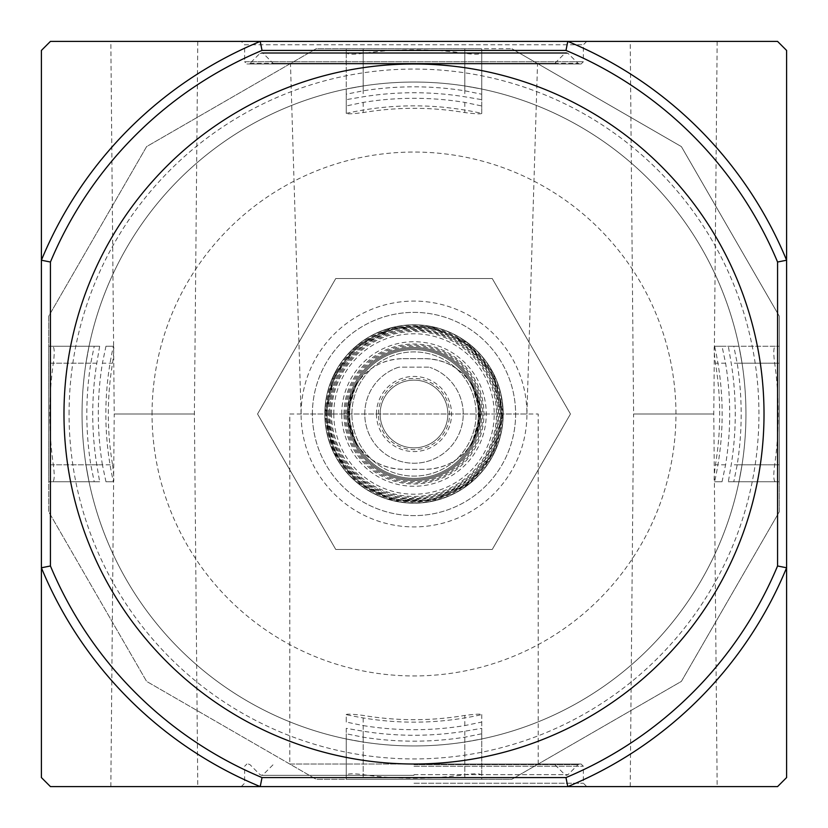 <?xml version="1.0" encoding="UTF-8"?>
<svg xmlns="http://www.w3.org/2000/svg" width="828" height="828" viewBox="0 0 828 828"><rect width="100%" height="100%" fill="white"/><g stroke="black" fill="none" stroke-linecap="round" stroke-linejoin="round"><path stroke-width="0.62" stroke-dasharray="4.14 3.1" d="M346.259 728.34L346.259 733.784L363.192 737.199A327.174 327.174 0 0 0 464.808 737.199L481.741 733.784L481.741 728.34L464.808 731.217A321.264 321.264 0 0 1 363.192 731.217L346.259 728.34L346.259 775.329C347.232 773.518 352.883 773.3 363.192 774.677A364.248 364.248 0 0 0 464.808 774.677C475.106 773.3 480.757 773.518 481.741 775.329L481.741 779.262L511.87 779.262L681.392 681.392L779.262 511.87L779.262 481.741L775.329 481.741C773.518 480.768 773.3 475.117 774.677 464.808A364.248 364.248 0 0 0 774.677 363.192C773.3 352.894 773.518 347.242 775.329 346.259L779.262 346.259L779.262 316.13L681.392 146.608L511.87 48.738L681.392 146.608L779.262 316.13L779.262 511.87L681.392 681.392L511.87 779.262L316.13 779.262L146.608 681.392L48.738 511.87L48.738 316.13L146.608 146.608L316.13 48.738L511.87 48.738L481.741 48.738L481.741 94.216L464.808 90.801A327.174 327.174 0 0 0 363.192 90.801L346.259 94.216L346.259 99.66L363.192 96.783A321.264 321.264 0 0 1 464.808 96.783L481.741 99.66L481.741 94.216M69.066 414A344.934 344.934 0 0 1 586.472 115.278A344.934 344.934 0 0 1 586.472 712.722A344.934 344.934 0 0 1 69.066 414M289.8 414L538.2 414L289.8 414L289.8 764.016L538.2 764.016L289.8 764.016M290.483 63.984L537.517 63.984L290.483 63.984L301.092 414L526.908 414L301.092 414A112.908 112.908 0 0 1 470.459 316.213A112.908 112.908 0 0 1 470.459 511.787A112.908 112.908 0 0 1 301.092 414M565.979 777.564L567.78 786.6L777.564 786.6L786.6 777.564L786.6 567.78L777.564 565.979L777.564 262.021A394.056 394.056 0 0 0 565.979 50.436L262.021 50.436A394.056 394.056 0 0 0 50.436 262.021L50.436 565.979A394.056 394.056 0 0 0 262.021 777.564L565.979 777.564A394.056 394.056 0 0 0 777.564 565.979M777.564 262.021L786.6 260.22L786.6 50.436L777.564 41.4L50.436 41.4L41.4 50.436L41.4 777.564L50.436 786.6L260.22 786.6L262.021 777.564M414 786.6L241.248 786.6L414 786.6M110.838 786.6L197.778 786.6L110.838 786.6L114.223 414L194.394 414L114.223 414L110.838 41.4L197.778 41.4L110.838 41.4M630.222 786.6L717.162 786.6L630.222 786.6L633.606 414L713.777 414L633.606 414L630.222 41.4L717.162 41.4L630.222 41.4M565.979 50.436L567.78 41.4A403.081 403.081 0 0 1 786.6 260.22A403.081 403.081 0 0 0 567.78 41.4A403.081 403.081 0 0 1 786.6 260.22L786.6 567.78A403.081 403.081 0 0 1 567.78 786.6L260.22 786.6A403.081 403.081 0 0 1 41.4 567.78A403.081 403.081 0 0 0 260.22 786.6A403.081 403.081 0 0 1 41.4 567.78L50.436 565.979M241.248 41.4L586.752 41.4L241.248 41.4L244.633 44.784L583.367 44.784L244.633 44.784L244.633 61.727L583.367 61.727L244.633 61.727L246.899 63.984L581.101 63.984L246.899 63.984M764.016 414A350.016 350.016 0 0 0 414 63.984A350.016 350.016 0 0 0 63.984 414A350.016 350.016 0 0 0 414 764.016A350.016 350.016 0 0 0 764.016 414M567.78 786.6A403.081 403.081 0 0 0 786.6 567.78A403.081 403.081 0 0 1 567.78 786.6M262.021 50.436L260.22 41.4A403.081 403.081 0 0 0 41.4 260.22L50.436 262.021M260.22 41.4A403.081 403.081 0 0 0 41.4 260.22A403.081 403.081 0 0 1 260.22 41.4M414 63.984A350.016 350.016 0 0 0 110.88 589.008A350.016 350.016 0 0 0 717.12 589.008A350.016 350.016 0 0 0 414 63.984M274.73 63.984L553.27 63.984L274.73 63.984L273.136 63.321L263.169 53.354L564.831 53.354L259.971 53.354L250.004 63.321L248.41 63.984L579.59 63.984L248.41 63.984M414 764.016L581.101 764.016L414 764.016M414 783.216L583.367 783.216L414 783.216M63.984 414A350.016 350.016 0 0 1 589.008 110.88A350.016 350.016 0 0 1 589.008 717.12A350.016 350.016 0 0 1 63.984 414M94.216 481.741L99.66 481.741L96.783 464.808A321.264 321.264 0 0 1 96.783 363.192L99.66 346.259L94.216 346.259L90.801 363.192A327.174 327.174 0 0 0 90.801 464.808L94.216 481.741L48.738 481.741L48.738 511.87L146.608 681.392L316.13 779.262L346.259 779.262L346.259 775.329M346.259 94.216L346.259 48.738L481.741 48.738L481.741 52.671C480.768 54.482 475.117 54.7 464.808 53.323A364.248 364.248 0 0 0 363.192 53.323C352.894 54.7 347.242 54.482 346.259 52.671L346.259 48.738L316.13 48.738L146.608 146.608L48.738 316.13L48.738 346.259L52.671 346.259C54.482 347.232 54.7 352.883 53.323 363.192A364.248 364.248 0 0 0 53.323 464.808C54.7 475.106 54.482 480.757 52.671 481.741L48.738 481.741L48.738 346.259L94.216 346.259M733.784 346.259L779.262 346.259L779.262 481.741L733.784 481.741L737.199 464.808A327.174 327.174 0 0 0 737.199 363.192L733.784 346.259L728.34 346.259L731.217 363.192A321.264 321.264 0 0 1 731.217 464.808L728.34 481.741L733.784 481.741M481.741 733.784L481.741 779.262L346.259 779.262L346.259 733.784M335.775 549.492L492.225 549.492L570.451 414L492.225 278.508L335.775 278.508L257.549 414L335.775 549.492L492.225 549.492L570.451 414L492.225 278.508L335.775 278.508L257.549 414L335.775 549.492M346.259 105.953L346.259 113.384A308.161 308.161 0 0 1 481.741 113.384L481.741 105.953L464.808 102.413A315.706 315.706 0 0 0 363.192 102.413L346.259 105.953L346.259 89.031L346.259 113.384M481.741 113.384L481.741 113.467C480.706 114.16 475.065 113.86 464.808 112.567A305.687 305.687 0 0 0 363.192 112.567C352.945 113.86 347.305 114.15 346.259 113.467M346.259 714.616L346.259 714.533C347.294 713.84 352.935 714.14 363.192 715.433A305.687 305.687 0 0 0 464.808 715.433C475.055 714.14 480.695 713.85 481.741 714.533L481.741 714.616A308.161 308.161 0 0 1 346.259 714.616L346.259 722.047L363.192 725.587L363.192 742.043L346.259 738.969L363.192 742.043A331.956 331.956 0 0 0 464.808 742.043A331.956 331.956 0 0 1 363.192 742.043L363.192 715.433M363.192 725.587A315.706 315.706 0 0 0 464.808 725.587L481.741 722.047L481.741 714.616M112.567 464.808C113.86 475.055 114.15 480.695 113.467 481.741L113.384 481.741A308.161 308.161 0 0 1 113.384 346.259L113.467 346.259C114.16 347.294 113.86 352.935 112.567 363.192A305.687 305.687 0 0 0 112.567 464.808L85.957 464.808A331.956 331.956 0 0 1 579.973 126.518A331.956 331.956 0 0 1 579.973 701.482A331.956 331.956 0 0 1 85.957 363.192L89.031 346.259L85.957 363.192A331.956 331.956 0 0 0 85.957 464.808L89.031 481.741L85.957 464.808L102.413 464.808L105.953 481.741L113.384 481.741M102.413 464.808A315.706 315.706 0 0 1 102.413 363.192L112.567 363.192M113.384 346.259L105.953 346.259L102.413 363.192M714.616 481.741L722.047 481.741L725.587 464.808A315.706 315.706 0 0 0 725.587 363.192L722.047 346.259L714.616 346.259A308.161 308.161 0 0 1 714.616 481.741L714.533 481.741C713.84 480.706 714.14 475.065 715.433 464.808A305.687 305.687 0 0 0 715.433 363.192C714.14 352.945 713.85 347.305 714.533 346.259L714.616 346.259M481.741 105.953L481.741 89.031L464.808 85.957A331.956 331.956 0 0 0 363.192 85.957L346.259 89.031L363.192 85.957A331.956 331.956 0 0 1 464.808 85.957L481.741 89.031L481.741 113.467M481.741 714.533L481.741 738.969L464.808 742.043L481.741 738.969L481.741 722.047M346.259 722.047L346.259 714.533M105.953 481.741L113.467 481.741M105.953 346.259L113.467 346.259M722.047 346.259L738.969 346.259L742.043 363.192A331.956 331.956 0 0 1 742.043 464.808L738.969 481.741L742.043 464.808A331.956 331.956 0 0 0 742.043 363.192L738.969 346.259L714.533 346.259M722.047 481.741L714.533 481.741M82.044 414A331.956 331.956 0 0 1 390.795 82.862A331.956 331.956 0 0 1 742.706 367.694A331.956 331.956 0 0 1 437.205 745.138A331.956 331.956 0 0 1 82.044 414M775.329 346.259L728.34 346.259M775.329 481.741L728.34 481.741M99.66 346.259L52.671 346.259M99.66 481.741L52.671 481.741M346.259 52.671L346.259 99.66M481.741 52.671L481.741 99.66M481.741 728.34L481.741 775.329M312.384 414A101.616 101.616 0 0 1 464.808 325.994A101.616 101.616 0 0 1 464.808 502.006A101.616 101.616 0 0 1 312.384 414A101.616 101.616 0 0 1 464.808 325.994A101.616 101.616 0 0 1 464.808 502.006A101.616 101.616 0 0 1 312.384 414M402.988 358.679L425.012 358.679C445.122 359.362 460.782 368.056 471.991 384.782L480.333 414L471.991 443.218C460.823 459.995 445.164 468.7 425.012 469.321L402.988 469.321C382.878 468.638 367.218 459.944 356.009 443.218L347.667 414L356.009 384.782C367.156 368.005 382.815 359.3 402.988 358.679L425.012 358.679A55.321 55.321 0 0 1 480.333 414A55.321 55.321 0 0 1 425.012 469.321L402.988 469.321A55.321 55.321 0 0 1 347.667 414A55.321 55.321 0 0 1 402.988 358.679M397.989 367.446A49.225 49.225 0 0 0 374.339 443.166A49.225 49.225 0 0 0 453.661 443.166A49.225 49.225 0 0 0 430.011 367.446A49.225 49.225 0 0 1 453.661 443.166A49.225 49.225 0 0 1 374.339 443.166A49.225 49.225 0 0 1 397.989 367.446A5.641 5.641 0 0 1 399.82 367.146L428.179 367.146A5.641 5.641 0 0 1 430.011 367.446A5.641 5.641 0 0 0 428.179 367.146L399.82 367.146A5.641 5.641 0 0 0 397.989 367.446M351.9 414A62.1 62.1 0 0 1 445.05 360.221A62.1 62.1 0 0 1 445.05 467.779A62.1 62.1 0 0 1 351.9 414A62.1 62.1 0 0 1 445.05 360.221A62.1 62.1 0 0 1 445.05 467.779A62.1 62.1 0 0 1 351.9 414M324.804 414A89.196 89.196 0 0 1 458.598 336.748A89.196 89.196 0 0 1 458.598 491.252A89.196 89.196 0 0 1 324.804 414A89.196 89.196 0 0 1 458.598 336.748A89.196 89.196 0 0 1 458.598 491.252A89.196 89.196 0 0 1 324.804 414A89.196 89.196 0 0 1 458.598 336.748A89.196 89.196 0 0 1 458.598 491.252A89.196 89.196 0 0 1 324.804 414M348.516 414A65.484 65.484 0 0 1 446.747 357.282A65.484 65.484 0 0 1 446.747 470.718A65.484 65.484 0 0 1 348.516 414A65.484 65.484 0 0 1 446.747 357.282A65.484 65.484 0 0 1 446.747 470.718A65.484 65.484 0 0 1 348.516 414A65.484 65.484 0 0 1 446.747 357.282A65.484 65.484 0 0 1 446.747 470.718A65.484 65.484 0 0 1 348.516 414M347.387 414A66.613 66.613 0 0 1 447.306 356.309A66.613 66.613 0 0 1 447.306 471.691A66.613 66.613 0 0 1 347.387 414A66.613 66.613 0 0 1 447.306 356.309A66.613 66.613 0 0 1 447.306 471.691A66.613 66.613 0 0 1 347.387 414A66.613 66.613 0 0 1 447.306 356.309A66.613 66.613 0 0 1 447.306 471.691A66.613 66.613 0 0 1 347.387 414A66.613 66.613 0 0 1 447.306 356.309A66.613 66.613 0 0 1 447.306 471.691A66.613 66.613 0 0 1 347.387 414A66.613 66.613 0 0 1 447.306 356.309A66.613 66.613 0 0 1 447.306 471.691A66.613 66.613 0 0 1 347.387 414M349.644 414A64.356 64.356 0 0 1 446.178 358.265A64.356 64.356 0 0 1 446.178 469.735A64.356 64.356 0 0 1 349.644 414A64.356 64.356 0 0 1 446.178 358.265A64.356 64.356 0 0 1 446.178 469.735A64.356 64.356 0 0 1 349.644 414A64.356 64.356 0 0 1 446.178 358.265A64.356 64.356 0 0 1 446.178 469.735A64.356 64.356 0 0 1 349.644 414M380.124 414A33.876 33.876 0 0 1 430.933 384.668A33.876 33.876 0 0 1 430.933 443.332A33.876 33.876 0 0 1 380.124 414A33.876 33.876 0 0 1 430.933 384.668A33.876 33.876 0 0 1 430.933 443.332A33.876 33.876 0 0 1 380.124 414M273.136 63.321L554.863 63.321L273.136 63.321M259.971 53.354L568.029 53.354L259.971 53.354M250.004 63.321L577.996 63.321L250.004 63.321M414 764.679L577.996 764.679L414 764.679M414 774.646L568.029 774.646L414 774.646M414 766.273L583.367 766.273L414 766.273M152.052 414A261.948 261.948 0 0 1 544.979 187.149A261.948 261.948 0 0 1 544.979 640.851A261.948 261.948 0 0 1 152.052 414M464.808 102.413L464.808 112.567M363.192 102.413L363.192 112.567M464.808 725.587L464.808 715.433M725.587 464.808L715.433 464.808M725.587 363.192L715.433 363.192M464.808 731.217L464.808 774.677M363.192 731.217L363.192 774.677M774.677 363.192L731.217 363.192M774.677 464.808L731.217 464.808M363.192 53.323L363.192 96.783M464.808 53.323L464.808 96.783M96.783 464.808L53.323 464.808M96.783 363.192L53.323 363.192M464.808 737.199L464.808 779.262M363.192 737.199L363.192 779.262M779.262 464.808L737.199 464.808M779.262 363.192L737.199 363.192M363.192 48.738L363.192 90.801M464.808 48.738L464.808 90.801M90.801 363.192L48.738 363.192M90.801 464.808L48.738 464.808M327.06 414A86.94 86.94 0 0 1 457.47 338.704A86.94 86.94 0 0 1 457.47 489.296A86.94 86.94 0 0 1 327.06 414A86.93 86.93 0 0 1 457.47 338.714A86.93 86.93 0 0 1 457.47 489.286A86.93 86.93 0 0 1 327.07 414M343.993 414A70.007 70.007 0 0 1 449.004 353.38A70.007 70.007 0 0 1 449.004 474.62A70.007 70.007 0 0 1 343.993 414M324.814 414A89.186 89.186 0 0 1 458.598 336.758A89.186 89.186 0 0 1 458.598 491.242A89.186 89.186 0 0 1 324.814 414L333.301 451.974L357.147 482.724L393.176 500.723L433.458 501.043L469.766 483.604L494.699 451.974L503.176 412.603L493.467 373.511L467.551 342.678L430.715 326.387L391.82 327.609L357.147 345.276L333.301 376.026L324.814 414M325.073 414A88.927 88.927 0 0 1 458.464 336.986A88.927 88.927 0 0 1 458.464 491.014A88.927 88.927 0 0 1 325.073 414M326.201 414A87.799 87.799 0 0 1 457.894 337.969A87.799 87.799 0 0 1 457.894 490.031A87.799 87.799 0 0 1 326.201 414M341.736 414A72.264 72.264 0 0 1 450.132 351.424A72.264 72.264 0 0 1 450.132 476.576A72.264 72.264 0 0 1 341.736 414M345.121 414A68.879 68.879 0 0 1 448.434 354.353A68.879 68.879 0 0 1 448.434 473.647A68.879 68.879 0 0 1 345.121 414M327.132 414A86.868 86.868 0 0 1 457.429 338.766A86.868 86.868 0 0 1 457.429 489.234A86.868 86.868 0 0 1 327.132 414M326.004 414A87.996 87.996 0 0 1 457.998 337.793A87.996 87.996 0 0 1 457.998 490.207A87.996 87.996 0 0 1 326.004 414L334.978 452.709L360.066 483.531L393.455 499.563L430.488 500.433L466.837 484.37L492.401 453.951L501.985 415.387L493.623 376.533L469.021 345.328L433.199 328.126L393.455 328.437L357.913 346.197L334.377 376.533L326.004 414M327.288 414A86.712 86.712 0 0 1 457.356 338.911A86.712 86.712 0 0 1 457.356 489.089A86.712 86.712 0 0 1 327.288 414M328.416 414A85.584 85.584 0 0 1 456.797 339.873A85.584 85.584 0 0 1 456.797 488.127A85.584 85.584 0 0 1 328.416 414M330.558 414A83.442 83.442 0 0 1 455.721 341.736A83.442 83.442 0 0 1 455.721 486.264A83.442 83.442 0 0 1 330.558 414M329.451 414A84.549 84.549 0 0 1 456.28 340.774A84.549 84.549 0 0 1 456.28 487.226A84.549 84.549 0 0 1 329.451 414C327.526 467.199 383.975 510.979 435.031 495.91C487.03 484.525 515.399 418.968 488.106 373.262C464.146 325.725 393.59 314.547 356.112 352.355C338.724 369.226 329.834 389.771 329.43 414M331.573 414A82.427 82.427 0 0 1 455.214 342.616A82.427 82.427 0 0 1 455.214 485.384A82.427 82.427 0 0 1 331.573 414M333.777 414A80.223 80.223 0 0 1 454.106 344.531A80.223 80.223 0 0 1 454.106 483.469A80.223 80.223 0 0 1 333.777 414M346.259 414A67.741 67.741 0 0 1 447.876 355.326A67.741 67.741 0 0 1 447.876 472.674A67.741 67.741 0 0 1 346.259 414M356.009 443.218A64.936 64.936 0 0 1 356.009 384.782M376.44 414A37.56 37.56 0 0 1 447.544 397.098A37.56 37.56 0 0 1 422.684 450.546A37.56 37.56 0 0 1 376.44 414M471.991 384.782A64.936 64.936 0 0 1 471.991 443.218M378.417 414A35.583 35.583 0 0 1 431.792 383.188A35.583 35.583 0 0 1 431.792 444.812A35.583 35.583 0 0 1 378.417 414M538.2 764.016L538.2 414M526.908 414L537.517 63.984M717.162 41.4L713.777 414L717.162 786.6M197.778 41.4L194.394 414L197.778 786.6M579.59 63.984L577.996 63.321L568.029 53.354L566.424 52.692L564.831 53.354L554.863 63.321L553.27 63.984M566.424 52.692L261.576 52.692L566.424 52.692M586.752 41.4L583.367 44.784L583.367 61.727L581.101 63.984M579.59 764.016L577.996 764.679L568.029 774.646L566.424 775.308L564.831 774.646L554.863 764.679L553.27 764.016M248.41 764.016L250.004 764.679L259.971 774.646L261.576 775.308L263.169 774.646L273.136 764.679L274.73 764.016M414 775.308L261.576 775.308L414 775.308M586.752 786.6L583.367 783.216L583.367 766.273L581.101 764.016M241.248 786.6L244.633 783.216L244.633 766.273L246.899 764.016"/><path stroke-width="1.24" d="M565.979 777.564L567.78 786.6L777.564 786.6L786.6 777.564L786.6 567.78A403.081 403.081 0 0 1 567.78 786.6L260.22 786.6A403.081 403.081 0 0 1 41.4 567.78L41.4 777.564L50.436 786.6L260.22 786.6L262.021 777.564A394.056 394.056 0 0 1 50.436 565.979L41.4 567.78L41.4 260.22A403.081 403.081 0 0 1 260.22 41.4L50.436 41.4L41.4 50.436L41.4 260.22L50.436 262.021A394.056 394.056 0 0 1 262.021 50.436L565.979 50.436A394.056 394.056 0 0 1 777.564 262.021L777.564 565.979A394.056 394.056 0 0 1 565.979 777.564L262.021 777.564M565.979 50.436L567.78 41.4A403.081 403.081 0 0 1 786.6 260.22L786.6 50.436L777.564 41.4L260.22 41.4L262.021 50.436M764.016 414A350.016 350.016 0 0 0 414 63.984A350.016 350.016 0 0 0 63.984 414A350.016 350.016 0 0 0 414 764.016A350.016 350.016 0 0 0 764.016 414M50.436 262.021L50.436 565.979M777.564 262.021L786.6 260.22L786.6 567.78L777.564 565.979"/></g></svg>
